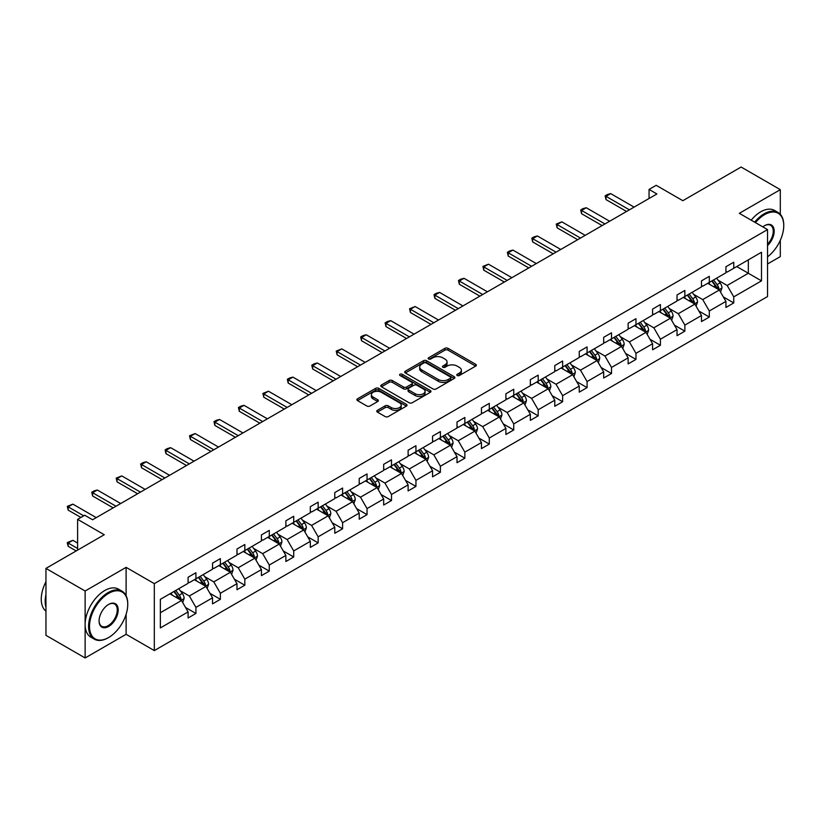 <?xml version="1.0" encoding="UTF-8"?>
<svg xmlns="http://www.w3.org/2000/svg" width="825" height="825" viewBox="0 0 825 825"><rect width="100%" height="100%" fill="white"/><g stroke="black" fill="none" stroke-linecap="round" stroke-linejoin="round"><path stroke-width="1.24" d="M457.205 375.519A1.526 0.877 0 0 0 459.36 375.519L475.705 366.083A2.176 1.258 0 0 0 476.345 365.197A2.176 1.258 0 0 0 475.705 364.31L448.016 348.325A2.176 1.258 0 0 0 444.943 348.325L428.598 357.761A1.526 0.877 0 0 0 428.154 358.38A1.526 0.877 0 0 0 428.598 358.999A1.526 0.877 0 0 0 430.753 358.999L432.867 357.782A6.961 4.022 0 0 1 442.705 357.782L445.015 359.112A6.961 4.022 0 0 1 447.057 361.958A6.961 4.022 0 0 1 445.015 364.794L442.901 366.022A1.526 0.877 0 0 0 442.458 366.64A1.526 0.877 0 0 0 442.901 367.259A1.526 0.877 0 0 0 445.057 367.259L447.171 366.042A6.961 4.022 0 0 1 457.019 366.042L459.319 367.373A6.961 4.022 0 0 1 461.361 370.219A6.961 4.022 0 0 1 459.319 373.055L457.205 374.282A1.526 0.877 0 0 0 456.761 374.901A1.526 0.877 0 0 0 457.205 375.519L457.205 374.282M780.306 214.294L780.306 189.657L741.128 167.032L682.832 200.692L656.184 185.316L649.058 189.43L649.058 198.474M767.528 263.979L780.306 256.606L780.306 240.302M126.112 595.732L126.112 567.352L85.13 591.009L85.13 657.968L45.953 635.343L45.953 568.394L104.249 534.734L77.612 519.348L77.612 550.11M85.13 591.009L45.953 568.394M377.407 410.314A2.176 1.258 0 0 0 376.778 411.201A2.176 1.258 0 0 0 377.407 412.088L385.182 416.573A2.176 1.258 0 0 0 388.255 416.573L406.405 406.096A2.176 1.258 0 0 0 407.045 405.209A2.176 1.258 0 0 0 406.405 404.322L378.716 388.327A2.176 1.258 0 0 0 375.643 388.327L357.493 398.815A2.176 1.258 0 0 0 356.854 399.702A2.176 1.258 0 0 0 357.493 400.589L366.877 406.003A2.176 1.258 0 0 0 369.951 406.003L377.716 401.517A2.176 1.258 0 0 0 378.355 400.63A2.176 1.258 0 0 0 377.716 399.743L373.065 397.052A5.816 3.362 0 0 1 371.363 394.68A5.816 3.362 0 0 1 374.952 391.576A5.816 3.362 0 0 1 381.294 392.308L399.527 402.827A5.816 3.362 0 0 1 401.228 405.209A5.816 3.362 0 0 1 397.64 408.313A5.816 3.362 0 0 1 391.298 407.581L388.255 405.828A2.176 1.258 0 0 0 385.182 405.828L377.407 410.314L377.407 412.088M77.612 519.348L84.738 515.233L92.575 519.76L656.896 193.958L649.058 189.43M126.112 567.352L154.316 583.636L767.528 229.597L767.528 296.557L154.316 650.585L154.316 583.636M780.306 189.657L739.324 213.314L767.528 229.597M433.022 388.957A2.176 1.258 0 0 0 436.095 388.957L454.245 378.469A2.176 1.258 0 0 0 454.884 377.582A2.176 1.258 0 0 0 454.245 376.695L426.556 360.711A2.176 1.258 0 0 0 423.483 360.711L405.333 371.188A2.176 1.258 0 0 0 404.693 372.075A2.176 1.258 0 0 0 405.333 372.972L433.022 388.957M400.63 375.849A1.526 0.877 0 0 1 402.177 376.066L402.177 374.251L430.33 390.503A2.176 1.258 0 0 1 430.959 391.39A2.176 1.258 0 0 1 430.33 392.287L412.18 402.765A2.176 1.258 0 0 1 409.097 402.765L381.408 386.781L381.408 384.997A2.176 1.258 0 0 0 380.768 385.894A2.176 1.258 0 0 0 381.408 386.781M381.408 384.997L389.183 380.521A2.176 1.258 0 0 1 392.257 380.521L403.487 386.997A2.176 1.258 0 0 0 406.56 386.997L411.716 384.027A2.176 1.258 0 0 0 412.356 383.14A2.176 1.258 0 0 0 411.716 382.243L400.022 375.499A1.526 0.877 0 0 1 399.578 374.88A1.526 0.877 0 0 1 400.517 374.065A1.526 0.877 0 0 1 402.177 374.251M160.349 599.332L188.09 583.316L188.09 577.263L195.927 572.736L195.927 578.799L212.541 569.209L212.541 563.145L220.368 558.618L220.368 564.682L236.981 555.091L236.981 549.027L244.819 544.51L244.819 550.564L261.432 540.973L261.432 534.92L269.27 530.393L269.27 536.456L285.873 526.866L285.873 520.802L293.71 516.275L293.71 522.338L310.324 512.748L310.324 506.684L318.161 502.167L318.161 508.221L334.775 498.63L334.775 492.577L342.602 488.049L342.602 494.113L359.215 484.522L359.215 478.459L367.053 473.932L367.053 479.995L383.666 470.405L383.666 464.341L391.504 459.824L391.504 465.877L408.117 456.287L408.117 450.233L415.944 445.706L415.944 451.77L432.558 442.179L432.558 436.116L440.395 431.588L440.395 437.652L457.009 428.062L457.009 421.998L464.846 417.481L464.846 423.534L481.449 413.944L481.449 407.89L489.287 403.363L489.287 409.427L505.9 399.836L505.9 393.772L513.738 389.245L513.738 395.309L530.351 385.718L530.351 379.655L538.178 375.138L538.178 381.191L554.792 371.601L554.792 365.547L562.629 361.02L562.629 367.084L579.243 357.493L579.243 351.429L587.08 346.902L587.08 352.966L603.683 343.375L603.683 337.312L611.521 332.795L611.521 338.848L628.134 329.257L628.134 323.204L635.972 318.677L635.972 324.741L652.585 315.15L652.585 309.086L660.423 304.559L660.423 310.623L677.026 301.032L677.026 294.968L684.863 290.452L684.863 296.505L701.477 286.914L701.477 280.861L709.314 276.334L709.314 282.397L725.928 272.807L725.928 266.743L733.755 262.216L733.755 268.28L761.496 252.264L761.496 280.861L733.755 296.866L733.755 302.93L725.928 307.457L725.928 301.393L709.314 310.984L709.314 317.048L701.477 321.575L701.477 315.511L684.863 325.102L684.863 331.165L677.026 335.682L677.026 329.618L660.423 339.209L660.423 345.273L652.585 349.8L652.585 343.736L635.972 353.327L635.972 359.391L628.134 363.918L628.134 357.854L611.521 367.445L611.521 373.508L603.683 378.025L603.683 371.962L587.08 381.552L587.08 387.616L579.243 392.143L579.243 386.079L562.629 395.67L562.629 401.734L554.792 406.261L554.792 400.197L538.178 409.788L538.178 415.852L530.351 420.368L530.351 414.305L513.738 423.895L513.738 429.959L505.9 434.486L505.9 428.423L489.287 438.013L489.287 444.077L481.449 448.604L481.449 442.54L464.846 452.131L464.846 458.195L457.009 462.712L457.009 456.648L440.395 466.238L440.395 472.302L432.558 476.829L432.558 470.766L415.944 480.356L415.944 486.42L408.117 490.947L408.117 484.883L391.504 494.474L391.504 500.538L383.666 505.055L383.666 498.991L367.053 508.582L367.053 514.645L359.215 519.173L359.215 513.109L342.602 522.699L342.602 528.763L334.775 533.29L334.775 527.227L318.161 536.817L318.161 542.881L310.324 547.398L310.324 541.334L293.71 550.925L293.71 556.988L285.873 561.516L285.873 555.452L269.27 565.042L269.27 571.106L261.432 575.633L261.432 569.57L244.819 579.16L244.819 585.224L236.981 589.741L236.981 583.677L220.368 593.268L220.368 599.332L212.541 603.859L212.541 597.795L195.927 607.386L195.927 613.449L188.09 617.977L188.09 611.913L160.349 627.928L160.349 599.332M194.36 579.697L205.951 586.4L189.338 595.99L180.273 590.752M189.338 595.99L195.927 607.386M205.951 586.4L212.541 597.795M188.09 581.873L189.338 582.594L195.927 578.799M218.8 565.589L230.402 572.282L213.788 581.873L204.724 576.634M213.788 581.873L220.368 593.268M230.402 572.282L236.981 583.677M212.541 567.755L213.788 568.477L220.368 564.682M243.251 551.471L254.853 558.164L238.239 567.755L229.164 562.526M238.239 567.755L244.819 579.16M254.853 558.164L261.432 569.57M236.981 553.647L238.239 554.369L244.819 550.564M267.702 537.353L279.293 544.057L262.68 553.647L253.615 548.408M262.68 553.647L269.27 565.042M279.293 544.057L285.873 555.452M261.432 539.529L262.68 540.251L269.27 536.456M292.143 523.246L303.744 529.939L287.131 539.529L278.056 534.291M287.131 539.529L293.71 550.925M303.744 529.939L310.324 541.334M285.873 525.412L287.131 526.144L293.71 522.338M316.594 509.128L328.185 515.821L311.582 525.412L302.507 520.183M311.582 525.412L318.161 536.817M328.185 515.821L334.775 527.227M310.324 511.304L311.582 512.026L318.161 508.221M341.034 495.01L352.636 501.713L336.022 511.304L326.958 506.065M336.022 511.304L342.602 522.699M352.636 501.713L359.215 513.109M334.775 497.186L336.022 497.908L342.602 494.113M365.485 480.903L377.087 487.596L360.473 497.186L351.398 491.948M360.473 497.186L367.053 508.582M377.087 487.596L383.666 498.991M359.215 483.068L360.473 483.801L367.053 479.995M389.936 466.785L401.528 473.478L384.914 483.068L375.849 477.84M384.914 483.068L391.504 494.474M401.528 473.478L408.117 484.883M383.666 468.961L384.914 469.683L391.504 465.877M414.377 452.667L425.978 459.37L409.365 468.961L400.3 463.722M409.365 468.961L415.944 480.356M425.978 459.37L432.558 470.766M408.117 454.843L409.365 455.565L415.944 451.77M438.828 438.56L450.429 445.252L433.816 454.843L424.741 449.604M433.816 454.843L440.395 466.238M450.429 445.252L457.009 456.648M432.558 440.725L433.816 441.457L440.395 437.652M463.279 424.442L474.87 431.135L458.257 440.725L449.192 435.497M458.257 440.725L464.846 452.131M474.87 431.135L481.449 442.54M457.009 426.618L458.257 427.34L464.846 423.534M487.719 410.324L499.321 417.027L482.707 426.618L473.632 421.379M482.707 426.618L489.287 438.013M499.321 417.027L505.9 428.423M481.449 412.5L482.707 413.222L489.287 409.427M512.17 396.217L523.762 402.909L507.158 412.5L498.083 407.261M507.158 412.5L513.738 423.895M523.762 402.909L530.351 414.305M505.9 398.382L507.158 399.114L513.738 395.309M536.611 382.099L548.212 388.792L531.599 398.382L522.534 393.154M531.599 398.382L538.178 409.788M548.212 388.792L554.792 400.197M530.351 384.275L531.599 384.997L538.178 381.191M561.062 367.981L572.663 374.684L556.05 384.275L546.975 379.036M556.05 384.275L562.629 395.67M572.663 374.684L579.243 386.079M554.792 370.157L556.05 370.879L562.629 367.084M585.513 353.873L597.104 360.566L580.491 370.157L571.426 364.918M580.491 370.157L587.08 381.552M597.104 360.566L603.683 371.962M579.243 356.039L580.491 356.771L587.08 352.966M609.953 339.756L621.555 346.448L604.942 356.039L595.867 350.811M604.942 356.039L611.521 367.445M621.555 346.448L628.134 357.854M603.683 341.932L604.942 342.653L611.521 338.848M634.404 325.638L645.996 332.341L629.393 341.932L620.317 336.693M629.393 341.932L635.972 353.327M645.996 332.341L652.585 343.736M628.134 327.814L629.393 328.536L635.972 324.741M658.855 311.53L670.447 318.223L653.833 327.814L644.768 322.575M653.833 327.814L660.423 339.209M670.447 318.223L677.026 329.618M652.585 313.696L653.833 314.428L660.423 310.623M683.296 297.412L694.898 304.105L678.284 313.696L669.209 308.468M678.284 313.696L684.863 325.102M694.898 304.105L701.477 315.511M677.026 299.588L678.284 300.31L684.863 296.505M707.747 283.295L719.338 289.998L702.735 299.588L693.66 294.35M702.735 299.588L709.314 310.984M719.338 289.998L725.928 301.393M701.477 285.471L702.735 286.192L709.314 282.397M736.735 266.558L748.337 273.261L727.176 285.471L718.111 280.232M727.176 285.471L733.755 296.866M761.496 280.861L748.337 273.261L748.337 259.865L761.496 252.264M85.13 657.968L126.112 634.301L154.316 650.585M725.928 271.353L727.176 272.085L733.755 268.28M160.349 612.727L181.51 600.507L169.909 593.814M181.51 600.507L188.09 611.913M723.339 296.918L733.755 302.93M698.888 311.035L709.314 317.048M674.448 325.143L684.863 331.165M649.997 339.261L660.423 345.273M625.546 353.378L635.972 359.391M601.105 367.486L611.521 373.508M576.654 381.604L587.08 387.616M552.203 395.722L562.629 401.734M527.763 409.829L538.178 415.852M503.312 423.947L513.738 429.959M478.871 438.065L489.287 444.077M454.42 452.172L464.846 458.195M429.969 466.29L440.395 472.302M405.529 480.408L415.944 486.42M381.078 494.515L391.504 500.538M356.637 508.633L367.053 514.645M332.186 522.751L342.602 528.763M307.735 536.858L318.161 542.881M283.295 550.976L293.71 556.988M258.844 565.094L269.27 571.106M234.393 579.202L244.819 585.224M209.952 593.319L220.368 599.332M185.501 607.437L195.927 613.449M126.112 634.301L126.112 614.316M457.813 375.736L459.319 374.87A6.961 4.022 0 0 0 461.361 372.023L461.361 370.219M447.057 361.958L447.057 363.763A6.961 4.022 0 0 1 445.015 366.609L443.51 367.476M475.674 366.104L448.016 350.13A2.176 1.258 0 0 0 444.943 350.13L429.206 359.215M454.214 378.489L426.556 362.526A2.176 1.258 0 0 0 423.483 362.526L405.364 372.983M450.398 378.211A1.526 0.877 0 0 0 450.842 377.582A1.526 0.877 0 0 0 450.398 376.963L426.092 362.928A1.526 0.877 0 0 0 423.947 362.928L421.709 364.217A6.961 4.022 0 0 0 419.677 367.063A6.961 4.022 0 0 0 421.709 369.899L438.323 379.5A6.961 4.022 0 0 0 448.171 379.5L450.398 378.211L450.398 380.016A1.526 0.877 0 0 0 450.842 379.397L450.842 377.582M419.677 367.063L419.677 368.868A6.961 4.022 0 0 0 421.709 371.714L421.709 369.899M450.398 380.016L448.171 381.305A6.961 4.022 0 0 1 438.323 381.305L421.709 371.714M381.439 386.791L389.183 382.326L389.183 380.521M412.356 383.14L412.356 384.945A2.176 1.258 0 0 1 411.716 385.832L406.56 388.812A2.176 1.258 0 0 1 403.487 388.812L392.257 382.326A2.176 1.258 0 0 0 389.183 382.326M402.177 376.066L430.299 392.298M415.14 393.731A5.816 3.362 0 0 0 421.482 394.453A5.816 3.362 0 0 0 425.071 391.349A5.816 3.362 0 0 0 423.369 388.977L416.945 385.265A2.176 1.258 0 0 0 413.872 385.265L408.715 388.245A2.176 1.258 0 0 0 408.076 389.132A2.176 1.258 0 0 0 408.715 390.019L415.14 393.731L415.14 395.536A5.816 3.362 0 0 0 421.482 396.268A5.816 3.362 0 0 0 425.071 393.164L425.071 391.349M408.076 389.132L408.076 390.937A2.176 1.258 0 0 0 408.715 391.823L408.715 390.019M415.14 395.536L408.715 391.823M401.228 405.209L401.228 407.014A5.816 3.362 0 0 1 397.64 410.118A5.816 3.362 0 0 1 391.298 409.386L388.255 407.632A2.176 1.258 0 0 0 385.182 407.632L377.438 412.108M371.363 394.68L371.363 396.495A5.816 3.362 0 0 0 373.065 398.867L373.065 397.052M377.716 399.743L377.716 401.517L373.065 398.867M406.374 406.106L378.716 390.142A2.176 1.258 0 0 0 375.643 390.142L357.524 400.599M720.534 292.06L721.978 287.894A5.878 3.393 -120 0 0 720.101 282.892L716.585 278.2M710.273 284.759L708.747 282.717M718.472 289.493L718.802 288.142A5.878 3.393 -120 0 0 717.121 284.615L713.604 279.912M712.13 280.768L716.007 285.935A2.991 1.732 60 0 1 716.543 286.842L718.802 288.142M711.727 281.005L715.244 285.698A5.878 3.393 60 0 1 716.708 288.472M629.393 209.828L606.004 196.329L606.004 199.588L605.148 195.834L607.499 194.473L610.706 193.617L634.095 207.116M626.567 211.458L606.004 199.588M610.706 193.617L606.004 196.329L605.148 195.834M767.528 256.853A27.039 15.613 120 0 0 783.75 225.668A27.039 15.613 120 0 0 764.631 214.624A27.039 15.613 120 0 0 755.452 222.626M754.638 222.162A27.699 15.995 -60 0 1 764.156 213.809A27.699 15.995 -60 0 1 778.016 212.438A27.699 15.995 -60 0 1 783.75 225.122A27.699 15.995 -60 0 1 783.75 225.4M762.847 226.896A13.52 7.807 -60 0 1 764.631 225.668L764.631 225.668A13.52 7.807 -60 0 1 774.077 229.556A13.52 7.807 -60 0 1 767.528 245.551M751.193 220.172A27.699 15.995 -60 0 1 760.712 211.819A27.699 15.995 -60 0 1 774.562 210.447L778.016 212.438M767.528 244.231A12.849 7.425 120 0 0 770.591 225.297A12.849 7.425 120 0 0 764.393 225.803M108.168 637.787L108.632 637.519A27.039 15.613 120 0 0 127.751 604.405A27.039 15.613 120 0 0 108.632 593.361A27.039 15.613 120 0 0 89.513 626.474A27.039 15.613 120 0 0 108.632 637.519L108.168 637.787A27.699 15.995 -60 0 1 94.318 639.158A27.699 15.995 -60 0 1 90.069 616.956A27.699 15.995 -60 0 1 108.168 592.546A27.699 15.995 -60 0 1 122.017 591.174A27.699 15.995 -60 0 1 127.751 603.859A27.699 15.995 -60 0 1 127.751 604.137M108.632 626.474A13.52 7.807 -60 0 1 99.072 620.957A13.52 7.807 -60 0 1 108.632 604.405L108.632 604.405A13.52 7.807 -60 0 1 118.192 609.923A13.52 7.807 -60 0 1 108.632 626.474M99.082 620.678A12.849 7.425 120 0 0 101.743 626.299A12.849 7.425 120 0 0 108.168 625.659A12.849 7.425 120 0 0 116.562 614.336A12.849 7.425 120 0 0 114.593 604.034A12.849 7.425 120 0 0 108.395 604.539M94.318 639.158L90.863 637.168A27.699 15.995 -60 0 1 86.625 614.965A27.699 15.995 -60 0 1 104.713 590.556A27.699 15.995 -60 0 1 118.573 589.184L122.017 591.174M45.953 607.293A27.699 15.995 -60 0 1 45.953 594.629M45.953 611.139A27.699 15.995 -60 0 1 45.953 581.738M696.083 306.168L697.527 302.012A5.878 3.393 -120 0 0 695.65 297.01L692.134 292.308M685.822 298.877L684.296 296.835M694.031 303.61L694.351 302.259A5.878 3.393 -120 0 0 692.67 298.733L689.153 294.03M687.689 294.876L691.556 300.052A2.991 1.732 60 0 1 692.103 300.96L694.351 302.259M687.277 295.113L690.793 299.815A5.878 3.393 60 0 1 692.257 302.589M671.643 320.286L673.076 316.119A5.878 3.393 -120 0 0 671.21 311.128L667.683 306.426M661.382 312.984L659.856 310.953M669.58 317.718L669.91 316.377A5.878 3.393 -120 0 0 668.229 312.84L664.713 308.148M663.238 308.993L667.105 314.16A2.991 1.732 60 0 1 667.652 315.067L669.91 316.377M662.826 309.231L666.342 313.923A5.878 3.393 60 0 1 667.807 316.697M604.942 223.946L581.563 210.447L581.563 213.706L580.697 209.952L583.048 208.591L586.266 207.735L609.644 221.234M602.116 225.576L581.563 213.706M586.266 207.735L581.563 210.447L580.697 209.952M580.491 238.064L557.112 224.565L557.112 227.824L556.256 224.06L561.815 221.843L585.193 235.342M577.675 239.693L557.112 227.824M561.815 221.843L557.112 224.565L556.256 224.06M647.192 334.403L648.636 330.237A5.878 3.393 -120 0 0 646.759 325.236L643.242 320.543M636.931 327.102L635.405 325.06M645.129 331.836L645.459 330.485A5.878 3.393 -120 0 0 643.778 326.958L640.262 322.255M638.787 323.111L642.665 328.278A2.991 1.732 60 0 1 643.211 329.185L645.459 330.485M638.385 323.348L641.902 328.041A5.878 3.393 60 0 1 643.366 330.815M556.05 252.172L532.672 238.672L532.672 241.931L531.805 238.178L534.157 236.816L537.364 235.96L560.752 249.459M553.224 253.801L532.672 241.931M537.364 235.96L532.672 238.672L531.805 238.178M622.741 348.511L624.185 344.355A5.878 3.393 -120 0 0 622.308 339.353L618.791 334.651M612.48 341.22L610.954 339.178M620.689 345.953L621.019 344.603A5.878 3.393 -120 0 0 619.338 341.076L615.811 336.373M614.347 337.219L618.214 342.396A2.991 1.732 60 0 1 618.76 343.303L621.019 344.603M613.934 337.456L617.451 342.158A5.878 3.393 60 0 1 618.915 344.933M531.599 266.289L508.221 252.79L508.221 256.049L507.354 252.295L509.706 250.934L512.923 250.078L536.302 263.577M528.784 267.919L508.221 256.049M512.923 250.078L508.221 252.79L507.354 252.295M598.3 362.629L599.734 358.463A5.878 3.393 -120 0 0 597.867 353.461L594.351 348.769M588.039 355.327L586.513 353.296M596.238 360.061L596.568 358.72A5.878 3.393 -120 0 0 594.887 355.183L591.37 350.491M589.896 351.337L593.773 356.503A2.991 1.732 60 0 1 594.309 357.411L596.568 358.72M589.483 351.574L593.01 356.266A5.878 3.393 60 0 1 594.474 359.04M507.158 280.407L483.77 266.908L483.77 270.167L482.914 266.403L488.472 264.186L511.851 277.685M504.333 282.037L483.77 270.167M488.472 264.186L483.77 266.908L482.914 266.403M573.849 376.747L575.293 372.58A5.878 3.393 -120 0 0 573.416 367.579L569.9 362.887M563.588 369.445L562.062 367.403M571.797 374.179L572.117 372.828A5.878 3.393 -120 0 0 570.436 369.301L566.919 364.598M565.455 365.454L569.322 370.621A2.991 1.732 60 0 1 569.869 371.528L572.117 372.828M565.042 365.692L568.559 370.384A5.878 3.393 60 0 1 570.023 373.158M482.707 294.515L459.329 281.016L459.329 284.274L458.463 280.521L460.814 279.159L464.032 278.303L487.41 291.802M479.882 296.144L459.329 284.274M464.032 278.303L459.329 281.016L458.463 280.521M549.398 390.854L550.842 386.698A5.878 3.393 -120 0 0 548.965 381.697L545.449 376.994M539.137 383.563L537.611 381.521M547.346 388.297L547.676 386.946A5.878 3.393 -120 0 0 545.995 383.419L542.479 378.716M541.004 379.562L544.871 384.739A2.991 1.732 60 0 1 545.418 385.646L547.676 386.946M540.592 379.799L544.108 384.502A5.878 3.393 60 0 1 545.572 387.276M458.257 308.632L434.878 295.133L434.878 298.392L434.012 294.638L436.363 293.277L439.581 292.421L462.959 305.92M455.441 310.262L434.878 298.392M439.581 292.421L434.878 295.133L434.012 294.638M524.958 404.972L526.402 400.806A5.878 3.393 -120 0 0 524.525 395.804L521.008 391.112M514.697 397.671L513.171 395.639M522.895 402.404L523.225 401.063A5.878 3.393 -120 0 0 521.544 397.526L518.028 392.834M516.553 393.68L520.431 398.846A2.991 1.732 60 0 1 520.967 399.754L523.225 401.063M516.151 393.917L519.668 398.609A5.878 3.393 60 0 1 521.132 401.383M433.816 322.75L410.427 309.251L410.427 312.51L409.571 308.746L415.13 306.529L438.518 320.028M430.99 324.38L410.427 312.51M415.13 306.529L410.427 309.251L409.571 308.746M500.507 419.09L501.951 414.923A5.878 3.393 -120 0 0 500.074 409.922L496.557 405.23M490.246 411.788L488.72 409.747M498.455 416.522L498.785 415.171A5.878 3.393 -120 0 0 497.104 411.644L493.577 406.942M492.113 407.798L495.98 412.964A2.991 1.732 60 0 1 496.526 413.872L498.785 415.171M491.7 408.035L495.217 412.727A5.878 3.393 60 0 1 496.681 415.501M409.365 336.858L385.987 323.359L385.987 326.618L385.12 322.864L387.472 321.502L390.689 320.647L414.067 334.146M406.55 338.487L385.987 326.618M390.689 320.647L385.987 323.359L385.12 322.864M476.066 433.197L477.5 429.041A5.878 3.393 -120 0 0 475.633 424.04L472.106 419.337M465.805 425.906L464.279 423.864M474.004 430.64L474.334 429.289A5.878 3.393 -120 0 0 472.653 425.762L469.136 421.059M467.662 421.905L471.539 427.082A2.991 1.732 60 0 1 472.075 427.989L474.334 429.289M467.249 422.142L470.776 426.845A5.878 3.393 60 0 1 472.23 429.619M384.914 350.976L361.536 337.477L361.536 340.735L360.68 336.982L363.031 335.62L366.238 334.764L389.617 348.263M382.099 352.605L361.536 340.735M366.238 334.764L361.536 337.477L360.68 336.982M451.615 447.315L453.059 443.149A5.878 3.393 -120 0 0 451.182 438.147L447.666 433.455M441.354 440.014L439.828 437.982M449.553 444.747L449.883 443.407A5.878 3.393 -120 0 0 448.202 439.869L444.685 435.177M443.211 436.023L447.088 441.189A2.991 1.732 60 0 1 447.635 442.097L449.883 443.407M442.808 436.26L446.325 440.952A5.878 3.393 60 0 1 447.789 443.726M360.473 365.093L337.095 351.594L337.095 354.853L336.229 351.089L341.787 348.872L365.176 362.371M357.648 366.723L337.095 354.853M341.787 348.872L337.095 351.594L336.229 351.089M427.164 461.433L428.608 457.267A5.878 3.393 -120 0 0 426.731 452.265L423.215 447.573M416.903 454.132L415.377 452.09M425.112 458.865L425.442 457.514A5.878 3.393 -120 0 0 423.761 453.987L420.234 449.285M418.77 450.141L422.637 455.307A2.991 1.732 60 0 1 423.184 456.215L425.442 457.514M418.358 450.378L421.874 455.07A5.878 3.393 60 0 1 423.338 457.844M336.022 379.201L312.644 365.702L312.644 368.961L311.778 365.207L314.129 363.846L317.347 362.99L340.725 376.489M333.207 380.83L312.644 368.961M317.347 362.99L312.644 365.702L311.778 365.207M402.724 475.54L404.157 471.384A5.878 3.393 -120 0 0 402.291 466.383L398.774 461.68M392.463 468.249L390.937 466.207M400.661 472.983L400.991 471.632A5.878 3.393 -120 0 0 399.31 468.105L395.794 463.403M394.319 464.248L398.197 469.425A2.991 1.732 60 0 1 398.733 470.332L400.991 471.632M393.907 464.485L397.433 469.188A5.878 3.393 60 0 1 398.898 471.962M311.582 393.319L288.193 379.82L288.193 383.078L287.337 379.325L289.688 377.963L292.896 377.108L316.274 390.607M308.756 394.948L288.193 383.078M292.896 377.108L288.193 379.82L287.337 379.325M378.273 489.658L379.717 485.492A5.878 3.393 -120 0 0 377.84 480.49L374.323 475.798M368.012 482.357L366.486 480.325M376.221 487.09L376.54 485.75A5.878 3.393 -120 0 0 374.859 482.213L371.343 477.52M369.878 478.366L373.746 483.532A2.991 1.732 60 0 1 374.292 484.44L376.54 485.75M369.466 478.603L372.983 483.295A5.878 3.393 60 0 1 374.447 486.069M287.131 407.437L263.752 393.938L263.752 397.196L262.886 393.432L268.455 391.215L291.833 404.714M284.305 409.066L263.752 397.196M268.455 391.215L263.752 393.938L262.886 393.432M353.832 503.776L355.266 499.61A5.878 3.393 -120 0 0 353.399 494.608L349.872 489.916M343.561 496.475L342.045 494.433M351.77 501.208L352.1 499.857A5.878 3.393 -120 0 0 350.419 496.33L346.902 491.628M345.427 492.484L349.295 497.65A2.991 1.732 60 0 1 349.841 498.558L352.1 499.857M345.015 492.721L348.532 497.413A5.878 3.393 60 0 1 349.996 500.187M262.68 421.544L239.302 408.045L239.302 411.304L238.435 407.55L240.787 406.189L244.004 405.333L267.382 418.832M259.865 423.173L239.302 411.304M244.004 405.333L239.302 408.045L238.435 407.55M329.381 517.883L330.825 513.728A5.878 3.393 -120 0 0 328.948 508.726L325.432 504.023M319.12 510.593L317.594 508.551M327.319 515.326L327.649 513.975A5.878 3.393 -120 0 0 325.968 510.448L322.451 505.746M320.977 506.591L324.854 511.768A2.991 1.732 60 0 1 325.401 512.676L327.649 513.975M320.574 506.828L324.091 511.531A5.878 3.393 60 0 1 325.555 514.305M238.239 435.662L214.851 422.163L214.851 425.422L213.995 421.668L216.346 420.307L219.553 419.451L242.942 432.95M235.414 437.291L214.851 425.422M219.553 419.451L214.851 422.163L213.995 421.668M304.93 532.001L306.374 527.835A5.878 3.393 -120 0 0 304.497 522.833L300.981 518.141M294.669 524.7L293.143 522.668M302.878 529.433L303.208 528.093A5.878 3.393 -120 0 0 301.527 524.556L298 519.863M296.536 520.709L300.403 525.876A2.991 1.732 60 0 1 300.95 526.783L303.208 528.093M296.123 520.946L299.64 525.638A5.878 3.393 60 0 1 301.104 528.413M213.788 449.78L190.41 436.281L190.41 439.529L189.544 435.775L195.112 433.558L218.491 447.057M210.973 451.409L190.41 439.529M195.112 433.558L190.41 436.281L189.544 435.775M280.49 546.119L281.923 541.953A5.878 3.393 -120 0 0 280.057 536.951L276.53 532.259M270.229 538.818L268.702 536.776M278.427 543.551L278.757 542.2A5.878 3.393 -120 0 0 277.076 538.673L273.56 533.971M272.085 534.827L275.963 539.993A2.991 1.732 60 0 1 276.499 540.901L278.757 542.2M271.673 535.064L275.199 539.756A5.878 3.393 60 0 1 276.653 542.53M189.338 463.887L165.959 450.388L165.959 453.647L165.103 449.893L167.454 448.532L170.662 447.676L194.04 461.175M186.522 465.517L165.959 453.647M170.662 447.676L165.959 450.388L165.103 449.893M256.039 560.227L257.483 556.071A5.878 3.393 -120 0 0 255.606 551.069L252.089 546.367M245.778 552.936L244.252 550.894M253.976 557.669L254.306 556.318A5.878 3.393 -120 0 0 252.625 552.791L249.109 548.089M247.634 548.934L251.512 554.111A2.991 1.732 60 0 1 252.058 555.019L254.306 556.318M247.232 549.172L250.748 553.874A5.878 3.393 60 0 1 252.213 556.648M164.897 478.005L141.518 464.506L141.518 467.765L140.652 464.011L143.003 462.65L146.211 461.794L169.599 475.293M162.071 479.634L141.518 467.765M146.211 461.794L141.518 464.506L140.652 464.011M231.588 574.344L233.032 570.178A5.878 3.393 -120 0 0 231.155 565.177L227.638 560.484M221.327 567.043L219.801 565.012M229.536 571.777L229.866 570.436A5.878 3.393 -120 0 0 228.185 566.899L224.668 562.207M223.193 563.052L227.061 568.219A2.991 1.732 60 0 1 227.607 569.126L229.866 570.436M222.781 563.289L226.297 567.982A5.878 3.393 60 0 1 227.762 570.756M140.446 492.123L117.067 478.624L117.067 481.872L116.201 478.118L121.77 475.901L145.148 489.4M137.631 493.752L117.067 481.872M121.77 475.901L117.067 478.624L116.201 478.118M207.147 588.462L208.591 584.296A5.878 3.393 -120 0 0 206.714 579.294L203.197 574.602M196.886 581.161L195.36 579.119M205.085 585.894L205.415 584.543A5.878 3.393 -120 0 0 203.734 581.017L200.217 576.314M198.743 577.17L202.62 582.337A2.991 1.732 60 0 1 203.156 583.244L205.415 584.543M198.34 577.407L201.857 582.099A5.878 3.393 60 0 1 203.321 584.873M116.005 506.23L92.617 492.731L92.617 495.99L91.761 492.236L94.112 490.875L97.319 490.019L120.708 503.518M113.18 507.86L92.617 495.99M97.319 490.019L92.617 492.731L91.761 492.236M182.696 602.57L184.14 598.414A5.878 3.393 -120 0 0 182.263 593.412L178.747 588.71M172.435 595.279L170.909 593.237M180.644 600.012L180.964 598.661A5.878 3.393 -120 0 0 179.283 595.134L175.766 590.432M174.302 591.278L178.169 596.454A2.991 1.732 60 0 1 178.716 597.362L180.964 598.661M173.889 591.515L177.406 596.217A5.878 3.393 60 0 1 178.87 598.991M77.612 543.056L72.878 540.323L68.176 543.036L77.612 548.491M68.176 546.294L67.31 543.087L67.31 542.541L68.176 543.036L68.176 546.294L76.199 550.925M67.31 542.541L72.878 540.323M83.717 515.821L68.176 506.849L68.176 510.108L67.31 506.354L72.878 504.137L96.257 517.636M80.902 517.45L68.176 510.108M72.878 504.137L68.176 506.849L67.31 506.354M459.319 374.87L459.319 373.055M442.901 367.259L442.901 366.022M445.015 366.609L445.015 364.794M428.598 358.999L428.598 357.761M444.943 350.13L444.943 348.325M448.016 350.13L448.016 348.325M475.705 366.083L475.705 364.31M405.333 372.972L405.333 371.188M423.483 362.526L423.483 360.711M426.556 362.526L426.556 360.711M454.245 378.469L454.245 376.695M438.323 381.305L438.323 379.5M448.171 381.305L448.171 379.5M392.257 382.326L392.257 380.521M403.487 388.812L403.487 386.997M406.56 388.812L406.56 386.997M411.716 385.832L411.716 384.027M430.33 392.287L430.33 390.503M385.182 407.632L385.182 405.828M388.255 407.632L388.255 405.828M391.298 409.386L391.298 407.581M357.493 400.589L357.493 398.815M375.643 390.142L375.643 388.327M378.716 390.142L378.716 388.327M406.405 406.096L406.405 404.322M718.915 289.75L721.937 288.007M717.121 284.615L720.101 282.892M713.573 286.667L715.244 285.698M694.475 303.868L697.486 302.125M692.67 298.733L695.65 297.01M689.123 300.774L690.793 299.815M670.024 317.976L673.045 316.233M668.229 312.84L671.21 311.128M664.682 314.892L666.342 313.923M645.573 332.093L648.594 330.351M643.778 326.958L646.759 325.236M640.231 329.01L641.902 328.041M621.132 346.211L624.143 344.468M619.338 341.076L622.308 339.353M615.78 343.118L617.451 342.158M596.681 360.319L599.703 358.576M594.887 355.183L597.867 353.461M591.339 357.235L593.01 356.266M572.241 374.437L575.252 372.694M570.436 369.301L573.416 367.579M566.888 371.353L568.559 370.384M547.79 388.554L550.801 386.812M545.995 383.419L548.965 381.697M542.438 385.461L544.108 384.502M523.339 402.662L526.36 400.919M521.544 397.526L524.525 395.804M517.997 399.578L519.668 398.609M498.898 416.78L501.909 415.037M497.104 411.644L500.074 409.922M493.546 413.696L495.217 412.727M474.447 430.897L477.469 429.155M472.653 425.762L475.633 424.04M469.105 427.804L470.776 426.845M449.996 445.005L453.018 443.262M448.202 439.869L451.182 438.147M444.654 441.922L446.325 440.952M425.556 459.123L428.567 457.38M423.761 453.987L426.731 452.265M420.203 456.039L421.874 455.07M401.105 473.241L404.126 471.498M399.31 468.105L402.291 466.383M395.763 470.147L397.433 469.188M376.664 487.348L379.675 485.605M374.859 482.213L377.84 480.49M371.312 484.265L372.983 483.295M352.213 501.466L355.235 499.723M350.419 496.33L353.399 494.608M346.861 498.382L348.532 497.413M327.762 515.584L330.784 513.841M325.968 510.448L328.948 508.726M322.42 512.49L324.091 511.531M303.322 529.691L306.333 527.948M301.527 524.556L304.497 522.833M297.969 526.608L299.64 525.638M278.871 543.809L281.892 542.066M277.076 538.673L280.057 536.951M273.529 540.726L275.199 539.756M254.43 557.927L257.441 556.184M252.625 552.791L255.606 551.069M249.078 554.833L250.748 553.874M229.979 572.034L232.99 570.292M228.185 566.899L231.155 565.177M224.627 568.951L226.297 567.982M205.528 586.152L208.55 584.409M203.734 581.017L206.714 579.294M200.186 583.069L201.857 582.099M181.088 600.27L184.099 598.527M179.283 595.134L182.263 593.412M175.735 597.176L177.406 596.217M783.75 225.668L783.75 225.122M127.751 604.405L127.751 603.859"/></g></svg>
